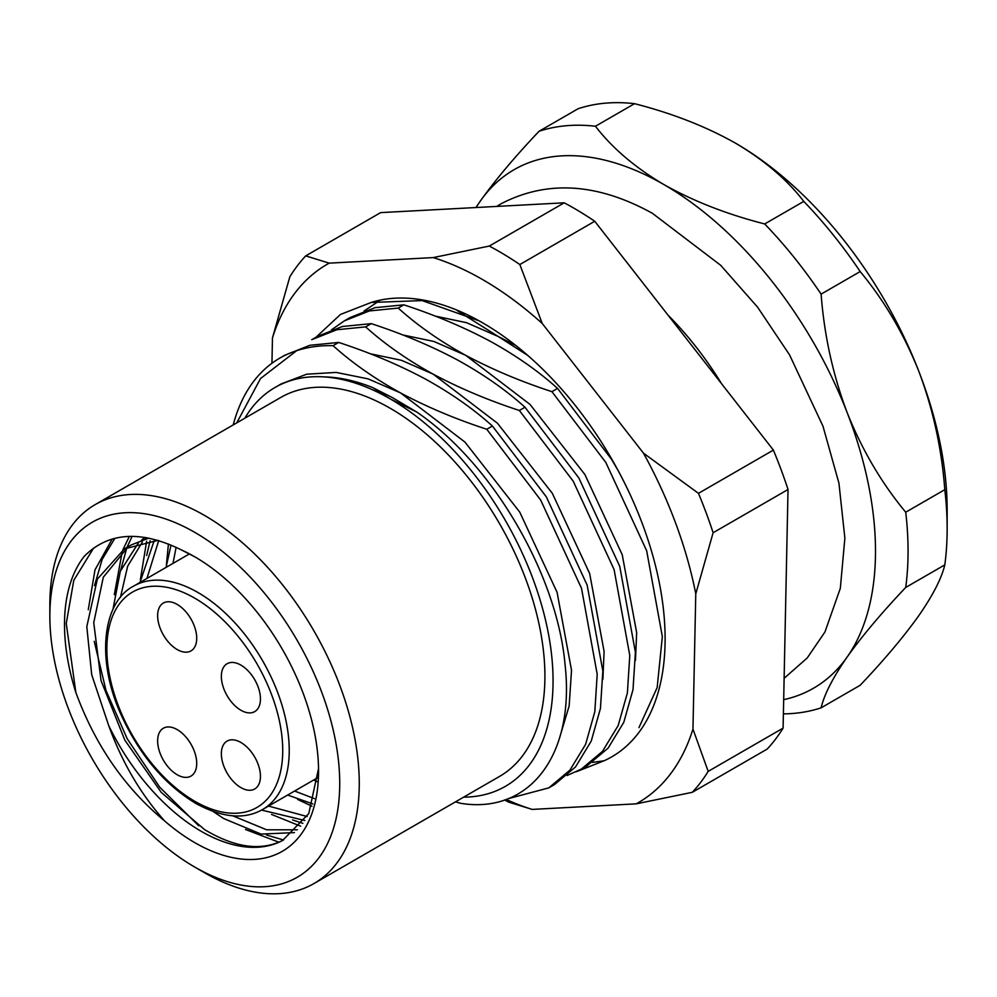 <?xml version="1.0" encoding="UTF-8"?>
<svg xmlns="http://www.w3.org/2000/svg" width="997" height="997" viewBox="0 0 997 997"><rect width="100%" height="100%" fill="white"/><g stroke="black" fill="none" stroke-linecap="round" stroke-linejoin="round"><path stroke-width="1.5" d="M455.479 801.862L460.352 803.258C529.32 814.723 575.331 755.115 565.037 664.376C557.173 575.244 493.291 464.303 416.783 412.06L392.382 397.604L372.915 387.696C355.804 380.792 339.416 377.178 323.776 376.878A230.307 132.962 -120 0 0 275.06 387.459L281.304 383.857L306.715 374.199L336.176 372.417L368.08 378.86L400.532 392.905L464.889 442.032L519.749 512.122L557.086 592.33L571.518 670.271L569.15 705.988L559.903 736.746M370.099 353.723L401.355 360.278L433.097 374.099L497.453 423.227L552.326 493.316L589.663 573.524L604.095 651.465L602.886 679.231M402.663 334.917L433.919 341.473L465.674 355.306L530.03 404.421L584.89 474.51L622.228 554.718L636.659 632.659L635.45 660.425M435.24 316.111L466.496 322.679L498.238 336.5L527.874 355.518M275.06 387.459A230.307 132.962 -120 0 0 244.851 418.192M198.764 825.828L159.782 787.294L127.205 738.752L106.056 690.647L94.229 641.333M94.528 585.575L102.155 559.417L114.879 538.305M88.272 609.715L95.002 569.873L112.187 539.028M120.587 570.533L126.818 547.777M126.955 547.428L132.127 536.324M114.319 594.673L122.319 551.254M122.868 549.821L129.361 536.349M146.646 555.491L150.123 540.748M140.378 579.631L146.646 541.197M166.437 564.589L168.431 543.976M283.559 839.997L266.511 834.988M278.936 842.241L245.511 829.492M302.864 823.335L292.57 819.945M300.645 826.189L271.558 814.449M311.961 806.237L297.617 799.407M204.559 872.736L194.789 867.091A204.971 118.344 -120 0 0 339.728 783.418A204.971 118.344 -120 0 0 194.789 532.373A204.971 118.344 -120 0 0 49.85 616.059A204.971 118.344 -120 0 0 194.789 867.091L204.559 872.736A218.792 126.32 60 0 0 313.955 883.566L499.597 776.389A218.792 126.32 60 0 0 533.133 601.066A218.792 126.32 60 0 0 390.201 408.272A218.792 126.32 60 0 0 280.818 397.429L95.164 504.619A218.792 126.32 60 0 1 204.559 515.449A218.792 126.32 60 0 1 347.492 708.256A218.792 126.32 60 0 1 313.955 883.566M195.063 556.974L181.628 550.032A175.036 101.058 60 0 1 194.789 556.825A175.036 101.058 60 0 1 318.554 771.192A175.036 101.058 60 0 1 194.789 842.652A175.036 101.058 60 0 1 164.605 820.917C124.787 787.979 95.201 745.145 75.834 692.429L66.251 623.511L73.79 580.316L93.606 548.088M157.937 540.349L124.401 548.898L97.357 579.095L86.801 626.689L91.712 674.745L108.685 725.529A165.814 95.737 -120 0 0 201.294 831.361A165.814 95.737 -120 0 0 282.587 840.483L308.758 813.602L318.529 768.575M148.827 538.093L131.342 544.898L124.401 548.898M127.94 547.017L103.302 577.213L93.743 622.689L101.033 680.59L124.824 740.123L161.24 792.378L204.485 829.529C234.681 847.674 260.716 851.313 282.587 840.483M146.696 537.695L145.3 538.991M142.409 541.982L127.666 566.171L120.438 597.402M294.427 832.607L261.089 834.09L223.59 818.5L213.296 811.57M112.935 609.466L120.288 571.318L138.359 543.004M141.4 540.249L145.014 537.408M158.71 540.573L146.933 578.447M139.991 582.447L154.261 540.436M176.108 547.303L172.992 563.405M166.05 567.405L171.035 545.047M232.725 815.808L266.673 829.803L297.405 829.791M268.542 806.074L307.213 816.543M304.833 820.494L261.588 810.075M294.601 791.032L314.454 798.647M312.809 803.918L287.659 795.045M317.682 781.872L313.706 780.003M379.782 300.471L364.092 311.002M344.339 320.872L349.959 317.619L375.009 307.687L403.835 304.833L398.214 308.073L369.389 310.939L344.339 320.872L331.527 329.808M317.395 336.425L342.432 326.493L371.27 323.639L365.637 326.879L336.812 329.745L311.762 339.678L317.382 336.425M333.073 345.685C319.987 345.336 307.849 347.006 296.632 350.695A253.338 146.26 60 0 0 279.821 358.11L284.818 355.231L309.868 345.298L338.693 342.432L333.073 345.685C352.29 362.995 374.772 378.735 400.532 392.905C426.828 406.95 455.579 419.064 486.785 429.271L540.673 500.045L581.538 588.392L597.203 674.246L594.823 711.696L585.613 744.348L569.91 770.17L548.811 787.867L554.432 784.614L575.531 766.93L591.233 741.107L600.443 708.443L602.836 670.993L587.158 585.139L546.294 496.793L492.418 426.031C473.201 408.72 450.706 392.98 424.959 378.81C398.65 364.765 369.899 352.651 338.693 342.432M233.236 424.896A253.338 146.26 60 0 1 279.821 358.11M372.915 387.696L390.201 398.875A230.307 132.962 -120 0 0 323.776 376.878M365.637 326.879C384.854 344.189 407.349 359.929 433.097 374.099C459.405 388.145 488.156 400.271 519.362 410.477L573.238 481.239L614.102 569.586L629.78 655.44L627.387 692.89L618.177 725.554L602.487 751.364L581.376 769.061L587.009 765.821L608.108 748.124L623.798 722.302L633.008 689.637L635.401 652.2L619.735 566.346L578.858 477.987L524.983 407.225C505.766 389.914 483.283 374.174 457.523 360.004C431.227 345.959 402.476 333.845 371.27 323.639M567.131 775.492L581.376 769.061M398.214 308.073C417.431 325.383 439.914 341.136 465.674 355.306C491.97 369.339 520.721 381.465 551.927 391.671L605.815 462.434L646.679 550.78L662.344 636.634L657.16 687.581L638.94 727.648M457.386 310.715L498.238 336.5L515.773 345.473M618.115 470.559L611.435 459.181L557.56 388.419C538.33 371.108 515.848 355.368 490.1 341.198C463.792 327.166 435.041 315.04 403.835 304.833M668.052 315.177A230.307 132.962 60 0 1 721.604 383.77M507.847 798.784L548.811 787.867M557.56 388.419L551.927 391.671M524.983 407.225L519.362 410.477M492.418 426.031L486.785 429.271M463.642 797.151A230.307 132.962 -120 0 0 548.624 634.79A230.307 132.962 -120 0 0 390.201 398.875L416.783 412.06M236.763 422.865L260.504 378.561L296.632 350.695M783.38 713.877A322.43 186.152 60 0 0 821.104 707.833L860.187 685.263C884.314 659.827 903.843 636.622 918.785 615.672C933.005 595.134 941.679 578.198 944.807 564.875L905.725 587.445A322.43 186.152 60 0 0 905.725 512.221L944.807 489.664A322.43 186.152 -120 0 1 947.15 528.622A322.43 186.152 -120 0 1 944.807 564.875M860.187 271.57L821.104 294.127A322.43 186.152 60 0 0 764.699 223.951L803.781 201.394A322.43 186.152 -120 0 1 860.187 271.57C884.314 300.62 903.843 333.833 918.785 371.208A299.399 172.855 60 0 1 947.15 509.816L947.15 528.622M634.541 103.676L595.458 126.245A322.43 186.152 60 0 0 539.041 131.28L578.135 108.723A322.43 186.152 -120 0 1 634.541 103.676C672.215 113.309 705.851 126.469 735.45 143.132L735.45 143.132A299.399 172.855 60 0 1 918.785 371.208C933.018 409.019 941.691 448.5 944.807 489.664M821.104 707.833C824.232 694.51 832.919 677.574 847.138 657.035A299.399 172.855 -120 0 0 847.138 412.584A299.399 172.855 -120 0 0 663.79 184.507A299.399 172.855 -120 0 0 480.454 200.883A299.399 172.855 -120 0 0 476.092 207.526M783.679 699.657A299.399 172.855 -120 0 0 847.138 657.035C862.081 636.074 881.61 612.881 905.725 587.445M905.725 512.221C881.61 483.171 862.081 449.959 847.138 412.584C832.906 374.785 824.232 335.304 821.104 294.127M764.699 223.951C726.888 214.268 693.251 201.12 663.79 184.507C634.927 167.421 612.146 148.005 595.458 126.245M539.041 131.28C514.926 156.728 495.397 179.921 480.454 200.883L475.905 207.538M735.45 143.132L735.45 143.132C764.225 160.143 787.007 179.56 803.781 201.394M181.628 550.032C140.814 529.955 108.337 532.049 84.222 556.338A184.246 106.367 -120 0 0 75.834 692.429M108.685 725.529C121.995 762.269 140.639 794.061 164.605 820.917M49.85 616.059L49.85 604.78A218.792 126.32 60 0 1 95.164 504.619M240.9 665.111A27.642 15.952 -120 0 0 227.079 663.74A27.642 15.952 -120 0 0 222.842 685.886A27.642 15.952 -120 0 0 240.9 710.238A27.642 15.952 -120 0 0 254.721 711.609A27.642 15.952 -120 0 0 258.958 689.463A27.642 15.952 -120 0 0 240.9 665.111M240.9 742.478A27.642 15.952 -120 0 0 227.079 741.107A27.642 15.952 -120 0 0 222.842 763.253A27.642 15.952 -120 0 0 240.9 787.605A27.642 15.952 -120 0 0 254.721 788.976A27.642 15.952 -120 0 0 258.958 766.83A27.642 15.952 -120 0 0 240.9 742.478M177.167 729.592A27.642 15.952 -120 0 0 163.358 728.234A27.642 15.952 -120 0 0 159.121 750.367A27.642 15.952 -120 0 0 177.167 774.731A27.642 15.952 -120 0 0 190.988 776.09A27.642 15.952 -120 0 0 195.225 753.944A27.642 15.952 -120 0 0 177.167 729.592M177.167 604.406A27.642 15.952 -120 0 0 163.358 603.035A27.642 15.952 -120 0 0 159.121 625.181A27.642 15.952 -120 0 0 177.167 649.533A27.642 15.952 -120 0 0 190.988 650.904A27.642 15.952 -120 0 0 195.225 628.758A27.642 15.952 -120 0 0 177.167 604.406M316.099 337.173L340.476 314.441L371.183 302.465A257.936 148.927 60 0 1 482.722 322.891A257.936 148.927 60 0 1 665.111 638.803A257.936 148.927 60 0 1 638.479 733.007A257.936 148.927 60 0 1 604.107 760.773L576.316 771.74M371.183 302.465L422.167 300.583L478.585 320.66M506.115 799.42A310.914 179.51 -120 0 0 532.186 809.414L636.236 803.844A310.914 179.51 -120 0 0 692.965 729.081L695.769 593.838A310.914 179.51 -120 0 0 643.489 453.174L542.243 323.489A310.914 179.51 -120 0 0 433.246 257.587L329.197 263.146A310.914 179.51 -120 0 0 294.975 293.018A310.914 179.51 -120 0 0 272.468 337.908L271.944 363.269M272.468 337.908L289.828 276.817A333.945 192.807 60 0 1 297.355 265.813A333.945 192.807 60 0 1 305.718 255.88L380.63 212.623L564.215 202.815A333.945 192.807 -120 0 1 594.748 221.272L519.836 264.529A333.945 192.807 60 0 0 489.303 246.06L564.215 202.815M783.094 728.122L708.182 771.379A333.945 192.807 60 0 1 692.279 792.316L767.192 749.071A333.945 192.807 -120 0 0 783.094 728.122L788.029 489.502A333.945 192.807 -120 0 0 773.385 450.096L594.748 221.272M788.029 489.502L713.117 532.747A333.945 192.807 60 0 0 698.473 493.341L773.385 450.096M532.186 809.414L508.707 802.136A333.945 192.807 60 0 1 504.644 799.943M698.473 493.341L643.489 453.174M695.769 593.838L713.117 532.747M542.243 323.489L519.836 264.529M489.303 246.06L433.246 257.587M708.182 771.379L692.965 729.081M636.236 803.844L692.279 792.316M329.197 263.146L305.718 255.88M592.368 762.418L604.107 760.773M194.789 801.276A124.363 71.796 -120 0 0 282.724 750.504A124.363 71.796 -120 0 0 194.789 598.188A124.363 71.796 -120 0 0 106.853 648.96A124.363 71.796 -120 0 0 194.789 801.276M198.042 592.554A128.974 74.463 60 0 1 282.301 706.2A128.974 74.463 60 0 1 262.523 809.552C244.377 819.87 222.119 817.827 195.736 803.383C164.468 784.427 139.655 755.041 121.273 715.21C95.5 658.867 102.953 601.764 133.561 586.161A128.974 74.463 60 0 1 198.042 592.554M376.903 302.066L379.608 300.508M318.105 777.461L262.523 809.552M189.455 553.896L133.561 586.161M496.743 206.416L501.179 203.724C547.203 179.834 597.602 183.024 652.387 213.296L720.719 265.314L757.608 307.188L789.549 354.87L822.986 426.218L838.926 483.134L844.87 538.106L840.334 588.255L824.955 631.986L807.184 657.995L784.116 678.309"/></g></svg>
